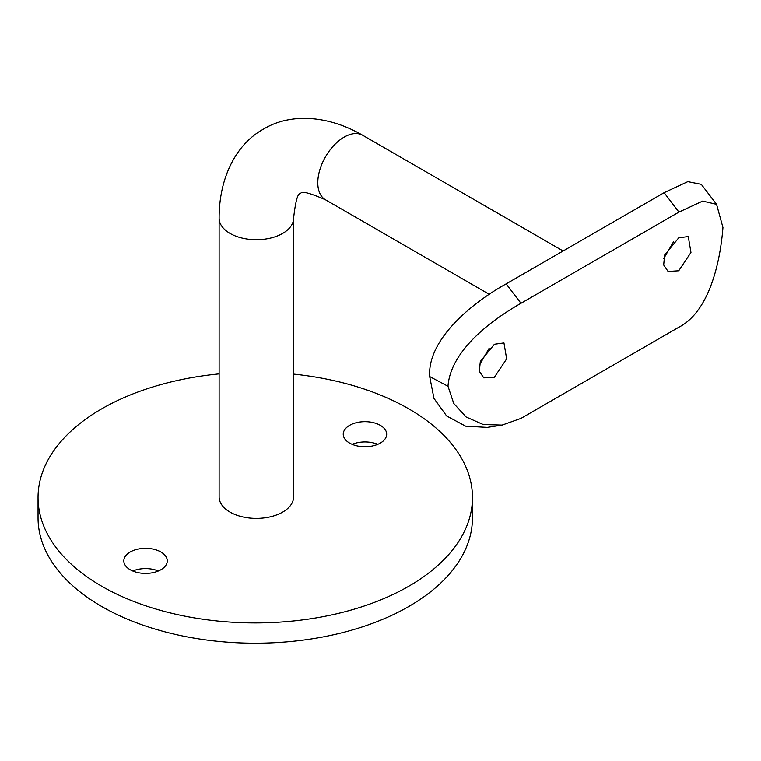 <?xml version="1.0" encoding="UTF-8"?>
<svg xmlns="http://www.w3.org/2000/svg" width="761" height="761" viewBox="0 0 761 761"><rect width="100%" height="100%" fill="white"/><g stroke="black" fill="none" stroke-linecap="round" stroke-linejoin="round"><path stroke-width="1.14" d="M678.726 237.841L688.258 236.528L690.959 252.462L678.726 270.783L668.091 271.458L663.678 264.999L664.61 255.068L678.726 237.841M663.659 258.673L673.523 241.76M494.422 344.248L503.953 342.935L506.655 358.869L494.422 377.19L483.787 377.865L479.373 371.406L480.305 361.475L494.422 344.248M479.354 365.08L489.218 348.167M230.022 512.105A37.232 21.498 0 0 0 270.602 516.767A37.232 21.498 0 0 0 293.594 496.904L293.594 218.207A37.232 21.498 180 0 1 282.683 233.408A37.232 21.498 180 0 1 230.022 233.408A37.232 21.498 180 0 1 219.12 218.207L219.12 496.904A37.232 21.498 0 0 0 230.022 512.105M158.345 571.007A21.717 12.537 0 0 0 132.756 571.007M160.913 552.01A21.717 12.537 0 0 0 137.237 549.29A21.717 12.537 0 0 0 123.834 560.876A21.717 12.537 0 0 0 130.188 569.742A21.717 12.537 0 0 0 153.865 572.462A21.717 12.537 0 0 0 167.268 560.876A21.717 12.537 0 0 0 160.913 552.01M377.76 444.329A21.717 12.537 0 0 0 352.172 444.329M380.319 425.332A21.717 12.537 0 0 0 356.652 422.612A21.717 12.537 0 0 0 343.24 434.198A21.717 12.537 0 0 0 349.603 443.064A21.717 12.537 0 0 0 373.27 445.784A21.717 12.537 0 0 0 386.683 434.198A21.717 12.537 0 0 0 380.319 425.332M219.12 373.879A217.208 125.403 0 0 0 38.05 497.532A217.208 125.403 0 0 0 101.67 586.208A217.208 125.403 0 0 0 338.379 613.395A217.208 125.403 0 0 0 472.467 497.532A217.208 125.403 0 0 0 408.847 408.866A217.208 125.403 0 0 0 293.594 374.098M38.05 497.532L38.05 517.803A217.208 125.403 0 0 0 101.67 606.479A217.208 125.403 0 0 0 338.379 633.656A217.208 125.403 0 0 0 472.467 517.803L472.467 497.532M664.115 192.676L687.801 181.632L701.29 184.314L716.558 204.319L702.669 201.075L678.936 212.091L664.115 192.676L506.141 283.882L520.962 303.297C492.329 319.553 450.541 350.279 447.991 386.255L453.746 403.454L466.132 416.971L483.178 424.505L502.108 425.085L520.962 418.388L678.936 327.182C708.929 311.706 720.144 263.335 722.95 227.51L716.558 204.319M502.108 425.085L487.278 427.387L465.637 426.16L446.64 415.963L433.951 398.364L429.689 376.552C427.244 338.74 473.58 301.879 506.141 283.882M520.962 303.297L678.936 212.091M429.689 376.552L447.991 386.255M293.594 218.207C295.553 200.742 297.912 192.552 300.681 193.636C301.118 190.707 309.394 192.752 325.499 199.782A37.232 21.498 -60 0 1 317.794 182.735A37.232 21.498 -60 0 1 344.115 137.132A37.232 21.498 -60 0 1 362.74 135.287L563.121 250.978M219.12 218.207C219.054 176.248 237.213 143.42 263.439 129.142C288.914 113.57 326.431 114.255 362.74 135.287M325.499 199.782L489.333 294.374"/></g></svg>
